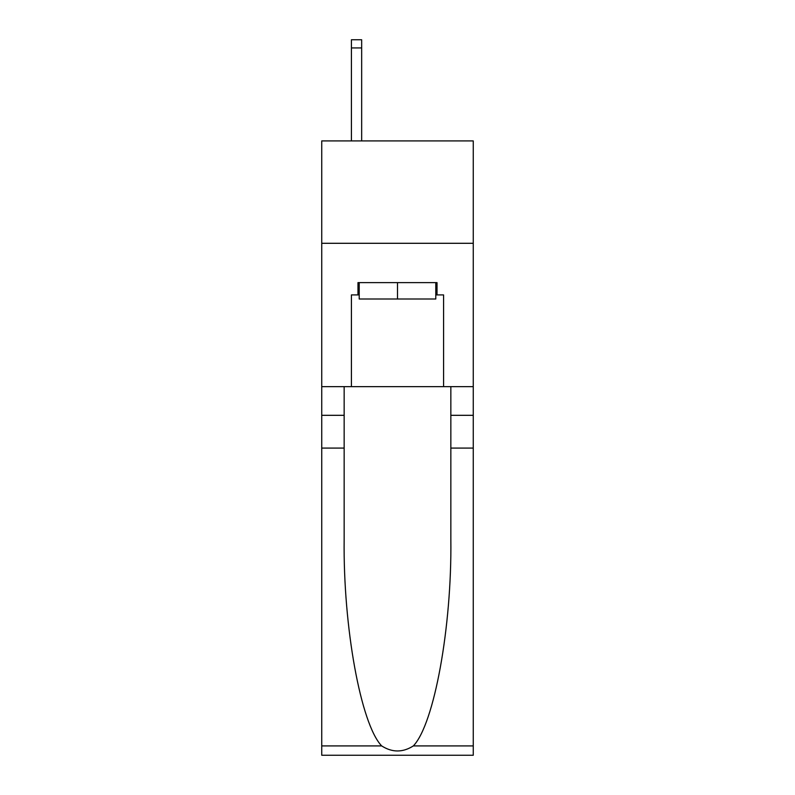 <?xml version="1.0" encoding="UTF-8"?>
<svg xmlns="http://www.w3.org/2000/svg" width="795" height="795" viewBox="0 0 795 795"><rect width="100%" height="100%" fill="white"/><g stroke="black" fill="none" stroke-linecap="round" stroke-linejoin="round"><path stroke-width="1.19" d="M473.264 243.3L473.264 140.914L321.736 140.914L321.736 243.3L473.264 243.3L473.264 386.648L443.58 386.648L443.58 294.905L437.021 294.905L437.021 282.623L357.979 282.623L357.979 294.905L359.211 294.905M435.789 282.623L435.789 299L359.211 299L359.211 282.623M397.5 282.623L397.5 299M413.34 745.909L473.264 745.909L473.264 755.25L321.736 755.25L321.736 448.082L344.156 448.082L344.156 539.398C343.062 626.689 360.771 724.195 381.66 745.909C392.213 752.646 402.767 752.646 413.34 745.909C434.229 724.195 451.938 626.689 450.845 539.398L450.845 386.648M450.845 448.082L473.264 448.082L473.264 386.648M321.736 448.082L321.736 243.3M344.156 386.648L344.156 448.082M473.264 745.909L473.264 448.082M321.736 386.648L351.42 386.648L351.42 294.905L357.979 294.905M351.42 386.648L443.58 386.648M435.789 294.905L437.021 294.905M361.665 140.914L361.665 47.939L351.42 47.939L351.42 39.75L361.665 39.75L361.665 47.939M351.42 140.914L351.42 47.939M450.845 415.318L473.264 415.318M344.156 415.318L321.736 415.318M321.736 745.909L381.66 745.909"/></g></svg>
